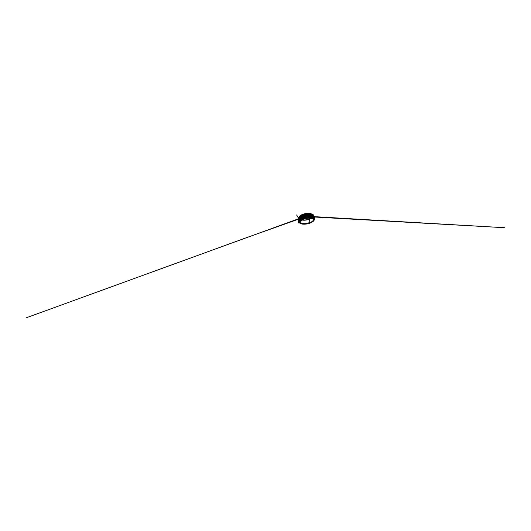 <?xml version="1.0" encoding="UTF-8"?>
<svg xmlns="http://www.w3.org/2000/svg" width="531" height="531" viewBox="0 0 531 531"><rect width="100%" height="100%" fill="white"/><g stroke="black" fill="none" stroke-linecap="round" stroke-linejoin="round"><path stroke-width="0.8" d="M309.48 219.091L309.248 219.19C307.9 219.781 304.787 220.624 301.907 220.007C303.891 220.524 307.27 220.073 309.248 219.19L309.971 222.608C308.259 223.285 305.644 223.77 303.606 223.651C301.581 223.538 300.42 222.987 300.121 222.004C299.995 220.982 301.362 219.973 302.59 219.396M298.17 220.1L299.172 221.653C299.066 222.224 299.278 222.708 299.823 223.1L299.823 223.1C299.278 222.708 299.066 222.224 299.172 221.653L300.699 219.841L302.325 218.951L302.935 219.237C304.077 218.739 306.048 218.115 308.478 217.975C310.92 217.823 313.131 218.5 313.303 219.515C313.529 220.949 311.292 222.104 309.971 222.608L309.248 219.19L310.635 218.268M314.425 218.38L314.385 217.829C314.312 216.608 313.854 215.573 313.005 214.716L313.967 216.084L314.425 218.46L314.359 217L314.425 218.46L313.987 216.137L313.005 214.716L312.706 214.484L313.058 215.44L312.54 217.172L310.283 213.641L311.239 214.61M307.821 215.666L306.082 213.681L308.571 216.608L309.673 213.562L309.142 216.27L309.673 213.562L310.283 213.641L309.673 213.562L308.684 216.807L306.082 213.681L301.767 214.849C303.579 213.94 306.679 213.256 309.088 213.449C306.062 213.263 303.281 214.126 301.887 214.796M303.659 217.086L304.071 217.378L305.358 213.807L304.436 216.947L305.358 213.807L306.009 213.694L305.358 213.807L304.064 217.604L301.555 215.028L303.805 218.015L304.509 217.81L305.756 213.913L308.345 217.152L309.055 217.113L310.097 213.767L311.704 215.639L312.255 217.405L312.732 217.544L313.171 216.124L313.024 214.776L314.199 216.86L314.418 218.852L314.558 217.624M310.223 213.635L305.869 213.628L301.774 214.849L304.044 217.498M313.874 220.604L314.558 218.354M310.376 222.814L313.469 221.002L314.153 219.841C314.033 220.969 312.215 222.204 310.35 222.894L309.971 222.608L310.35 222.894C311.717 222.37 313.867 221.308 314.153 219.841L313.303 218.433C312.394 217.916 310.861 217.65 309.221 217.67C306.274 217.756 303.792 218.526 302.444 219.13C300.181 220.08 298.814 221.633 299.444 222.615C299.988 223.664 302.398 224.188 304.708 224.055L310.137 222.967M313.303 219.515C313.615 220.564 311.876 221.912 309.971 222.608L304.708 223.664C302.411 223.77 300.214 223.093 300.121 222.004L300.566 221.009L302.856 219.535C304.88 218.646 307.754 218.108 309.938 218.214C312.188 218.314 313.29 219.071 313.303 219.515C313.104 218.666 311.923 218.148 309.752 217.969C307.535 217.849 304.648 218.46 302.935 219.237L302.444 219.13C300.785 219.827 298.747 221.288 299.451 222.622L301.781 223.976C304.137 224.474 307.595 224.069 310.29 223.053L313.33 221.281L314.153 219.841C314.272 218.739 313.111 218.029 310.675 217.723C308.139 217.464 304.509 218.175 302.444 219.13L304.197 218.268L308.518 217.491L312.235 217.776L314.133 218.971L313.96 220.451L314.325 218.646L314.133 218.971L312.255 217.405L308.345 217.146L303.924 217.975L308.518 217.491L308.418 217.146L312.235 217.776L312.732 217.544L313.184 215.619M298.196 219.595L298.601 220.677L298.216 219.13M298.953 217.464L300.699 219.841L304.197 218.268L303.924 217.975L300.725 219.396L298.86 221.52L298.588 217.829L298.853 217.199L300.28 219.695L300.725 219.396L300.659 217.531L301.555 215.028L300.632 216.748L300.36 219.27L299.159 217.823L299.066 216.807L298.376 218.818L298.734 221.175L298.21 219.19M298.727 221.619L298.999 222.23M313.171 216.124L312.805 216.987M314.418 218.852L312.732 217.551L313.044 214.955C313.317 215.639 313.21 216.502 312.732 217.551L313.363 216.303M313.974 216.097L313.071 214.783M314.14 216.515L314.272 216.967M314.525 219.091L314.398 219.768M314.551 218.752L314.584 218.248M314.551 218.407L314.418 218.858M314.538 219.031L313.947 220.524M312.082 215.214L311.06 213.801L313.005 214.716M303.38 216.217L304.25 215.964L303.858 216.602L303.254 216.27L302.278 214.71L303.845 216.522M303.699 215.573L304.363 214.026L303.686 215.646L302.716 214.537L303.679 215.573M303.719 217.365L304.064 217.604L304.436 216.947L304.064 217.604L303.433 217.245L301.847 214.889L302.278 214.71L303.885 216.402L304.854 213.907L304.17 215.938M303.559 216.409L304.25 215.964L304.854 213.907L304.236 215.632M303.241 215.301L304.004 215.068L303.486 215.54M304.004 215.068L304.363 214.026L304.004 215.068M303.792 217.418L305.358 213.807L304.449 216.382M304.236 215.646L304.854 213.907L302.716 214.537L303.712 215.473L304.363 214.026L303.686 215.646L302.716 214.537L304.854 213.907L303.858 216.602L302.278 214.71L301.847 214.896M302.723 214.537L302.278 214.71M305.358 213.807L304.854 213.907L305.358 213.807M307.827 217.192L305.929 214.776L307.827 217.192L306.347 215.32L305.484 215.254L305.013 217.677L305.929 214.776L305.484 215.254L306.44 215.188L305.829 215.247L305.013 217.677L305.61 215.334L305.013 217.677L305.524 217.557L306.108 215.699L307.316 217.252L306.108 215.699L305.683 216.236L306.613 216.137L307.316 217.252L306.613 216.137L305.796 216.276L305.524 217.557L307.316 217.252L306.161 216.037L305.524 217.557L306.108 215.699L307.316 217.252L308.345 217.146L306.354 214.172L308.345 217.152L305.756 213.913L308.345 217.152L306.175 214.444L305.438 214.438L304.509 217.81L305.756 213.913L305.312 214.351L306.261 214.305L305.564 214.551L304.509 217.81L305.013 217.677L305.929 214.776L307.827 217.192M300.241 218.148L299.683 218.082L299.278 216.582L300.128 218.314L301.269 215.174L300.486 218.58C300.427 217.279 300.685 216.137 301.269 215.174L301.721 214.889M300.473 219.051L301.269 215.174L300.619 215.878L300.115 218.228M300.168 216.953L300.539 215.586L300.201 216.655L300.539 215.586L299.511 216.349L299.61 217.159L299.988 217.298L299.511 216.349L300.068 217.186M300.081 218.221L299.066 216.807L300.347 219.15L299.856 219.024L299.066 216.807L299.856 219.024C299.185 218.161 298.926 217.425 299.066 216.807L300.34 219.164M300.413 216.575L300.3 217.604M300.314 216.124L300.891 215.374L300.3 217.697M300.201 216.721L299.982 217.385L300.201 216.721M300.101 217.206L299.61 217.159L299.511 216.349L299.298 216.854L300.201 218.088M300.347 219.15L300.486 218.606M300.407 216.608L300.891 215.374L300.294 216.17M300.486 218.58L300.473 217.65M299.816 217.995L300.188 218.088M299.511 216.349L300.539 215.586L300.207 216.655M300.307 217.637L300.128 218.314L299.683 218.082L299.278 216.582M301.966 216.396L303.327 218.175L302.013 216.309L303.327 218.175L302 216.456L301.177 216.701L301.064 219.19L301.329 216.741L301.588 216.104L301.986 216.436M301.86 216.276L301.177 216.701L301.787 216.243M302.869 218.341L301.714 217.026L302.869 218.341L302.106 217.478L301.369 217.664L301.429 218.991L301.714 217.026L301.369 217.664L302.146 217.378L301.681 217.544L301.429 218.991L301.489 217.677L301.429 218.991L303.327 218.175L301.734 216.436L301.064 219.19L301.329 216.741L301.064 219.19L301.714 217.026L302.869 218.341M303.805 218.015L301.907 215.4L303.805 218.015L301.907 215.586L301.07 215.798L300.725 219.396C300.573 218.095 300.745 216.913 301.223 215.851L301.515 215.228L301.907 215.4L303.805 218.015L301.767 215.573L301.376 215.918C300.845 216.96 300.626 218.115 300.725 219.396L300.732 217.557L301.515 215.228L300.725 219.396L301.588 216.104L303.327 218.175L303.805 218.015M307.794 214.982L306.586 213.615L308.511 215.805L307.94 215.34L308.949 215.294L309.228 213.528L308.498 215.725M308.465 215.725L308.949 215.294L308.484 215.705L308.013 215.327L308.484 215.705M307.821 214.418L307.091 213.562L308.325 214.856L307.748 214.424L308.717 214.385L308.77 213.508L308.305 214.79M308.438 214.71L308.77 213.508L306.082 213.681L308.425 216.515L308.996 216.25L308.664 216.701M307.781 215.599L308.684 216.807L309.673 213.562L308.996 216.25M307.091 213.562L309.673 213.562L309.228 213.528L308.511 215.805L306.593 213.615L308.418 215.632L309.228 213.528L308.81 215.294L309.228 213.528L308.77 213.508L308.325 214.856L307.091 213.562L308.232 214.703L308.77 213.508L308.484 214.663M310.137 214.982L310.363 214.604L310.947 215.035L311.896 217.325L310.363 214.604L311.896 217.325L310.708 215.221L310.131 215.095L309.546 217.106L310.363 214.604L309.546 217.106L310.018 217.113L310.589 215.513L311.511 217.252L310.589 215.513L310.27 215.905L311.013 216.044L311.511 217.252L311.013 216.044L310.33 215.971L310.018 217.113L311.511 217.252L310.549 215.845L310.018 217.113L310.589 215.513L311.511 217.252L312.255 217.405C311.982 216.144 311.425 215.095 310.589 214.258L310.708 214.159C311.518 215.055 312.036 216.137 312.255 217.405C311.943 216.177 311.352 215.161 310.469 214.371L311.651 215.686L312.255 217.405L311.578 215.719L309.898 214.258L309.055 217.113L309.845 214.604M309.905 214.093L310.589 214.258L309.985 214.172L309.055 217.113L309.546 217.106L310.223 215.028L310.821 215.121L310.23 214.803M301.767 214.889L300.3 215.745M299.126 216.741L298.648 217.425M299.033 218.36L300.008 219.907L300.28 219.695L299.298 218.533L300.28 219.695L299.132 220.856L298.853 221.931L300.201 223.378M298.707 221.739L298.429 220.982M298.727 221.062L298.19 219.489L298.495 221.095M298.183 220.239L298.468 221.055M298.98 222.35L298.502 221.261M298.727 221.759L298.946 222.297M299.185 222.635L298.674 221.673M298.309 218.653L299.039 216.84M298.21 219.184L298.449 220.066M298.349 218.799L298.575 217.584L298.263 218.779M298.309 219.077L298.316 218.586M298.581 220.557L298.581 220.564C298.23 219.376 298.309 218.234 298.82 217.139L298.614 217.511M298.568 217.79L298.688 217.431M298.249 218.931L298.369 219.409M299.026 218.42L298.654 218.719L298.993 218.181L300.008 219.907L299.145 218.745L300.002 219.907L299.192 219.243L299.411 219.748L296.603 214.962L299.756 220.119L299.132 220.856L298.953 218.978L299.451 219.715M299.185 219.27L298.92 219.622L298.953 218.978L298.82 219.628L299.132 220.856L298.907 220.232L299.165 219.184M299.305 218.553L299.033 217.869M300.28 219.695L299.092 218.122L300.28 219.695M298.98 218.52L298.84 220.597M298.92 217.332L298.588 217.829C298.283 219.011 298.395 220.153 298.926 221.268C298.415 220.139 298.349 218.998 298.714 217.849L298.488 219.588L298.926 221.268L299.152 219.23C299.145 219.19 298.98 218.865 299.165 219.25L299.185 219.296M299.172 219.197L299.756 220.119M298.953 217.644L298.847 217.883C298.415 219.024 298.442 220.153 298.926 221.268L298.541 219.582L298.847 217.883M298.774 218.726L298.966 218.208M312.978 214.69L310.031 213.542L305.942 213.641M306.009 213.694L306.593 213.615M313.283 214.995L312.878 214.61M310.907 213.761L310.19 213.608M312.401 217.053L312.208 216.575C311.83 215.327 311.193 214.351 310.283 213.641L310.708 213.734M311.505 214.59L310.681 213.714L312.029 215.632L310.283 213.641L311.896 215.659M312.301 216.124L312.036 215.639M311.451 214.199L310.681 213.714L312.407 216.21L312.6 214.61M312.208 216.568L312.102 216.236M311.259 214.604L310.283 213.641L311.909 215.686M312.56 215.812L312.46 214.332L312.168 215.214M312.069 215.626L312.407 216.21L312.706 215.851L312.706 214.484C313.071 214.975 313.084 215.725 312.732 216.734L312.885 216.781C313.177 215.765 313.117 214.995 312.706 214.484L312.991 215.4L312.513 217.066M311.06 213.801L312.188 214.192L312.182 215.221M312.507 217.06L312.885 216.781L312.507 217.06L312.248 216.562M312.401 216.953L312.58 216.675C312.985 215.666 313.031 214.936 312.706 214.484L312.401 216.953M313.317 215.739L314.179 218.44L313.323 215.785M313.33 215.898L313.038 217.657L313.509 217.04L313.31 217.783L314.033 218.274L313.582 216.462L314.033 218.274L313.496 216.734L313.31 217.783L313.502 216.927M313.071 215.035L314.16 216.887L314.299 218.606C314.412 217.378 314.1 216.29 313.363 215.34L313.469 215.281C314.16 216.283 314.438 217.391 314.299 218.606C314.398 217.405 314.053 216.336 313.263 215.413L313.091 215.042M313.376 215.838L314.179 218.44L313.363 216.037M313.502 216.741L313.901 214.67L313.31 217.783L313.582 216.462L314.299 218.606L314.12 216.9L313.171 215.314M313.536 216.608L313.828 217.053L313.509 216.801L313.436 217.325M314.179 218.433L313.343 215.593L313.038 217.657L313.336 215.851M299.982 215.911L301.84 214.716C304.635 213.323 308.923 212.911 311.206 213.787M302.152 219.874C304.236 220.252 307.104 219.874 309.288 218.951M314.06 220.425L313.728 220.823M303.851 216.495L304.157 215.971M304.462 216.336L304.051 217.484M303.579 215.566L303.991 215.115M299.969 217.312L300.174 216.734M302.02 215.772L301.774 215.4M307.993 214.723L305.922 214.856L307.754 214.438M308.385 216.681L504.45 227.706L308.099 216.29M308.259 215.719L246.683 237.596L26.55 317.684L307.947 215.354M310.097 215.287L310.204 214.829M301.727 214.869L299.046 216.801M299.079 222.502L299.67 223.08M298.767 221.938C298.561 222.635 298.19 223.916 298.787 221.985M298.19 219.449L298.156 220M298.721 217.352L298.721 217.352C298.356 218.161 298.216 219.529 298.568 220.564M299.258 218.964L298.993 218.321M299.298 218.546L298.926 217.418"/></g></svg>
